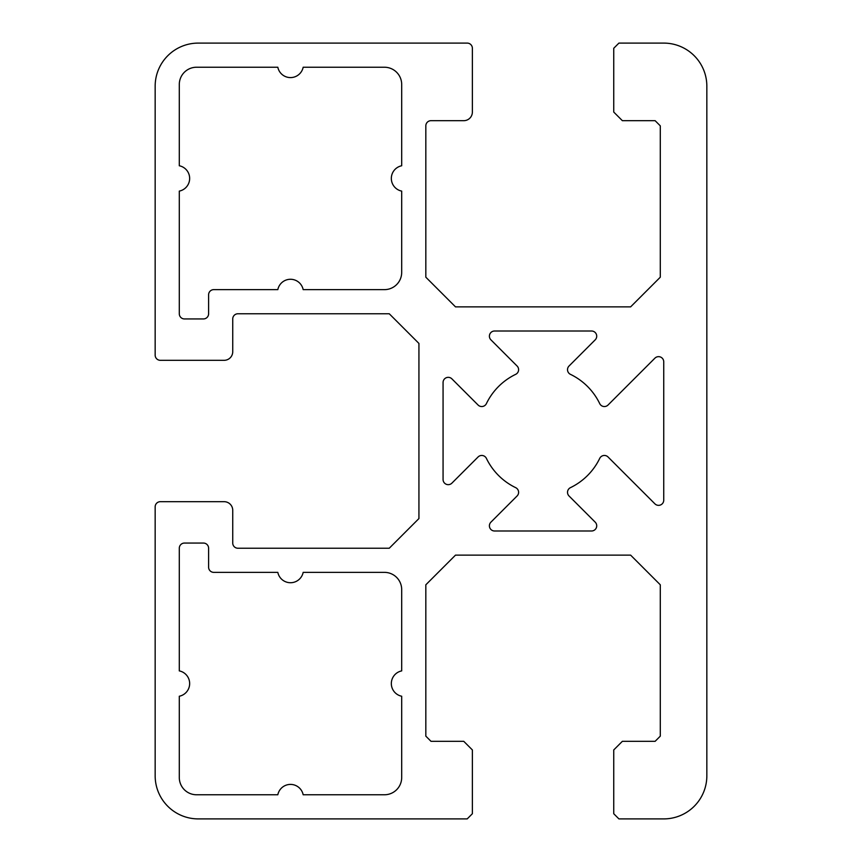 <?xml version="1.0" encoding="UTF-8"?>
<svg xmlns="http://www.w3.org/2000/svg" width="862" height="862" viewBox="0 0 862 862"><rect width="100%" height="100%" fill="white"/><g stroke="black" fill="none" stroke-linecap="round" stroke-linejoin="round"><path stroke-width="0.65" stroke-dasharray="4.31 3.23" d="M208.604 313.768A5.172 5.172 0 0 1 203.432 318.94L184.468 318.94A5.172 5.172 0 0 1 179.296 313.768L179.296 191.105A12.93 12.93 0 0 0 179.296 165.763L179.296 84.476A17.24 17.24 0 0 1 196.536 67.236L277.823 67.236A12.93 12.93 0 0 0 303.165 67.236L384.452 67.236A17.24 17.24 0 0 1 401.692 84.476L401.692 165.763A12.93 12.93 0 0 0 401.692 191.105L401.692 272.392A17.24 17.24 0 0 1 384.452 289.632L303.165 289.632A12.93 12.93 0 0 0 277.823 289.632L213.776 289.632A5.172 5.172 0 0 0 208.604 294.804L208.604 313.768M654.915 358.161A5.172 5.172 0 0 1 663.74 361.814L663.74 500.186A5.172 5.172 0 0 1 654.915 503.839L608.033 456.968A5.172 5.172 0 0 0 599.726 458.368A62.926 62.926 0 0 1 570.428 487.666A5.172 5.172 0 0 0 569.028 495.973L595.211 522.167A5.172 5.172 0 0 1 591.558 530.992L494.562 530.992A5.172 5.172 0 0 1 490.909 522.167L517.092 495.973A5.172 5.172 0 0 0 515.692 487.666A62.926 62.926 0 0 1 486.394 458.368A5.172 5.172 0 0 0 478.087 456.968L451.893 483.151A5.172 5.172 0 0 1 443.068 479.498L443.068 382.502A5.172 5.172 0 0 1 451.893 378.849L478.087 405.032A5.172 5.172 0 0 0 486.394 403.631A62.926 62.926 0 0 1 515.692 374.334A5.172 5.172 0 0 0 517.092 366.027L490.909 339.833A5.172 5.172 0 0 1 494.562 331.008L591.558 331.008A5.172 5.172 0 0 1 595.211 339.833L569.028 366.027A5.172 5.172 0 0 0 570.428 374.334A62.926 62.926 0 0 1 599.726 403.631A5.172 5.172 0 0 0 608.033 405.032L654.915 358.161M179.296 777.524L179.296 696.237A12.93 12.93 0 0 0 179.296 670.895L179.296 548.232A5.172 5.172 0 0 1 184.468 543.06L203.432 543.06A5.172 5.172 0 0 1 208.604 548.232L208.604 567.196A5.172 5.172 0 0 0 213.776 572.368L277.823 572.368A12.93 12.93 0 0 0 303.165 572.368L384.452 572.368A17.24 17.24 0 0 1 401.692 589.608L401.692 670.895A12.93 12.93 0 0 0 401.692 696.237L401.692 777.524A17.24 17.24 0 0 1 384.452 794.764L303.165 794.764A12.93 12.93 0 0 0 277.823 794.764L196.536 794.764A17.24 17.24 0 0 1 179.296 777.524M389.258 313.768L418.932 343.442L418.932 518.558L389.258 548.232L237.912 548.232A5.172 5.172 0 0 1 232.74 543.06L232.74 510.304A8.62 8.62 0 0 0 224.12 501.684L160.332 501.684A5.172 5.172 0 0 0 155.16 506.856L155.16 775.8A43.1 43.1 0 0 0 198.26 818.9L467.204 818.9L472.376 813.728L472.376 749.94L463.756 741.32L431 741.32L425.828 736.148L425.828 584.802L455.502 555.128L630.618 555.128L660.292 584.802L660.292 736.148L655.12 741.32L622.364 741.32L613.744 749.94L613.744 813.728L618.916 818.9L663.74 818.9A43.1 43.1 0 0 0 706.84 775.8L706.84 86.2A43.1 43.1 0 0 0 663.74 43.1L618.916 43.1L613.744 48.272L613.744 112.06L622.364 120.68L655.12 120.68L660.292 125.852L660.292 277.198L630.618 306.872L455.502 306.872L425.828 277.198L425.828 125.852A5.172 5.172 0 0 1 431 120.68L463.756 120.68A8.62 8.62 0 0 0 472.376 112.06L472.376 48.272A5.172 5.172 0 0 0 467.204 43.1L198.26 43.1A43.1 43.1 0 0 0 155.16 86.2L155.16 355.144A5.172 5.172 0 0 0 160.332 360.316L224.12 360.316A8.62 8.62 0 0 0 232.74 351.696L232.74 318.94A5.172 5.172 0 0 1 237.912 313.768L389.258 313.768"/><path stroke-width="1.29" d="M208.604 313.768A5.172 5.172 0 0 1 203.432 318.94L184.468 318.94A5.172 5.172 0 0 1 179.296 313.768L179.296 191.105A12.93 12.93 0 0 0 179.296 165.763L179.296 84.476A17.24 17.24 0 0 1 196.536 67.236L277.823 67.236A12.93 12.93 0 0 0 303.165 67.236L384.452 67.236A17.24 17.24 0 0 1 401.692 84.476L401.692 165.763A12.93 12.93 0 0 0 401.692 191.105L401.692 272.392A17.24 17.24 0 0 1 384.452 289.632L303.165 289.632A12.93 12.93 0 0 0 277.823 289.632L213.776 289.632A5.172 5.172 0 0 0 208.604 294.804L208.604 313.768M654.915 358.161A5.172 5.172 0 0 1 663.74 361.814L663.74 500.186A5.172 5.172 0 0 1 654.915 503.839L608.033 456.968A5.172 5.172 0 0 0 599.726 458.368A62.926 62.926 0 0 1 570.428 487.666A5.172 5.172 0 0 0 569.028 495.973L595.211 522.167A5.172 5.172 0 0 1 591.558 530.992L494.562 530.992A5.172 5.172 0 0 1 490.909 522.167L517.092 495.973A5.172 5.172 0 0 0 515.692 487.666A62.926 62.926 0 0 1 486.394 458.368A5.172 5.172 0 0 0 478.087 456.968L451.893 483.151A5.172 5.172 0 0 1 443.068 479.498L443.068 382.502A5.172 5.172 0 0 1 451.893 378.849L478.087 405.032A5.172 5.172 0 0 0 486.394 403.631A62.926 62.926 0 0 1 515.692 374.334A5.172 5.172 0 0 0 517.092 366.027L490.909 339.833A5.172 5.172 0 0 1 494.562 331.008L591.558 331.008A5.172 5.172 0 0 1 595.211 339.833L569.028 366.027A5.172 5.172 0 0 0 570.428 374.334A62.926 62.926 0 0 1 599.726 403.631A5.172 5.172 0 0 0 608.033 405.032L654.915 358.161M179.296 777.524L179.296 696.237A12.93 12.93 0 0 0 179.296 670.895L179.296 548.232A5.172 5.172 0 0 1 184.468 543.06L203.432 543.06A5.172 5.172 0 0 1 208.604 548.232L208.604 567.196A5.172 5.172 0 0 0 213.776 572.368L277.823 572.368A12.93 12.93 0 0 0 303.165 572.368L384.452 572.368A17.24 17.24 0 0 1 401.692 589.608L401.692 670.895A12.93 12.93 0 0 0 401.692 696.237L401.692 777.524A17.24 17.24 0 0 1 384.452 794.764L303.165 794.764A12.93 12.93 0 0 0 277.823 794.764L196.536 794.764A17.24 17.24 0 0 1 179.296 777.524M389.258 313.768L418.932 343.442L418.932 518.558L389.258 548.232L237.912 548.232A5.172 5.172 0 0 1 232.74 543.06L232.74 510.304A8.62 8.62 0 0 0 224.12 501.684L160.332 501.684A5.172 5.172 0 0 0 155.16 506.856L155.16 775.8A43.1 43.1 0 0 0 198.26 818.9L467.204 818.9L472.376 813.728L472.376 749.94L463.756 741.32L431 741.32L425.828 736.148L425.828 584.802L455.502 555.128L630.618 555.128L660.292 584.802L660.292 736.148L655.12 741.32L622.364 741.32L613.744 749.94L613.744 813.728L618.916 818.9L663.74 818.9A43.1 43.1 0 0 0 706.84 775.8L706.84 86.2A43.1 43.1 0 0 0 663.74 43.1L618.916 43.1L613.744 48.272L613.744 112.06L622.364 120.68L655.12 120.68L660.292 125.852L660.292 277.198L630.618 306.872L455.502 306.872L425.828 277.198L425.828 125.852A5.172 5.172 0 0 1 431 120.68L463.756 120.68A8.62 8.62 0 0 0 472.376 112.06L472.376 48.272A5.172 5.172 0 0 0 467.204 43.1L198.26 43.1A43.1 43.1 0 0 0 155.16 86.2L155.16 355.144A5.172 5.172 0 0 0 160.332 360.316L224.12 360.316A8.62 8.62 0 0 0 232.74 351.696L232.74 318.94A5.172 5.172 0 0 1 237.912 313.768L389.258 313.768"/></g></svg>
